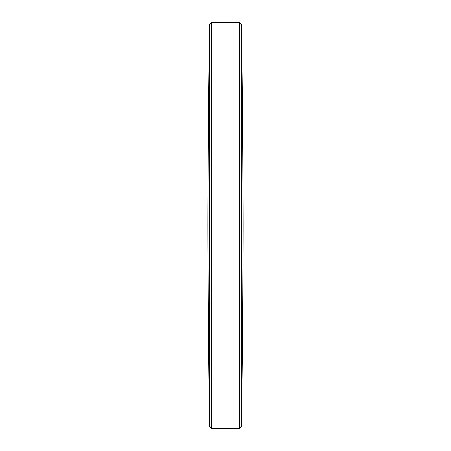 <?xml version="1.0" encoding="UTF-8"?>
<svg xmlns="http://www.w3.org/2000/svg" width="451" height="451" viewBox="0 0 451 451"><rect width="100%" height="100%" fill="white"/><g stroke="black" fill="none" stroke-linecap="round" stroke-linejoin="round"><path stroke-width="0.68" d="M241.516 24.811A14698.693 14698.693 0 0 1 243.078 225.5A14698.693 14698.693 0 0 1 241.516 426.189L241.516 24.811L239.255 22.55L211.745 22.55L211.745 428.45L239.255 428.45L239.255 22.55M241.516 426.189L239.255 428.45M211.745 428.45L209.484 426.189L209.484 24.811L211.745 22.55M209.484 426.189A14698.693 14698.693 0 0 1 207.922 225.5A14698.693 14698.693 0 0 1 209.484 24.811"/></g></svg>
